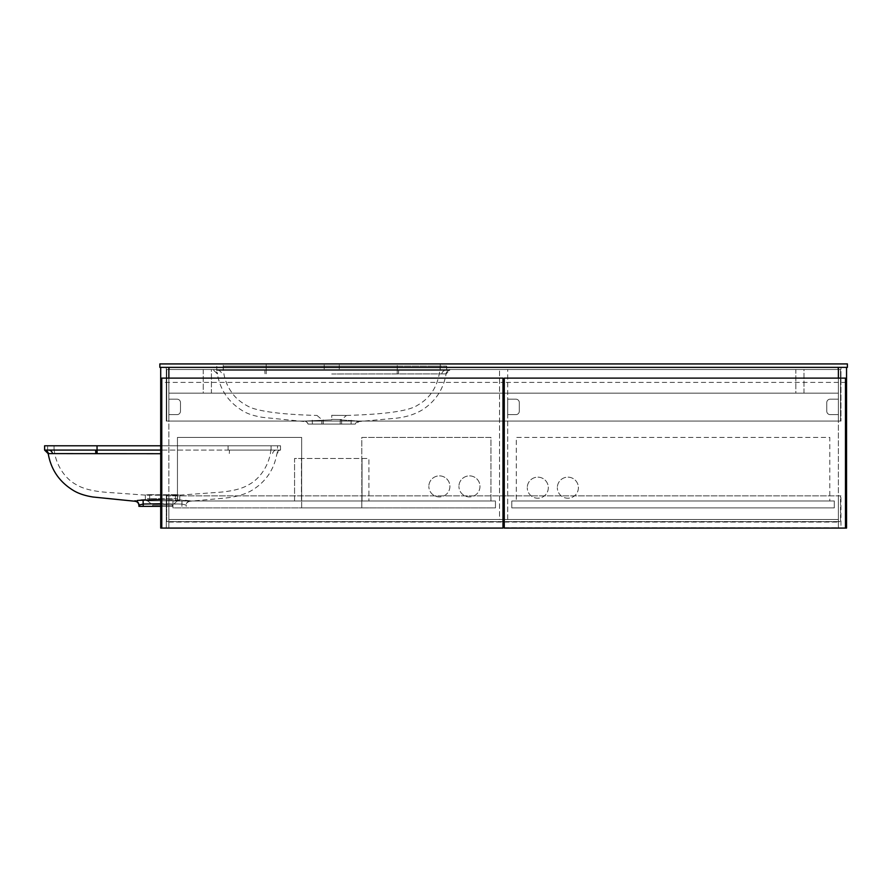 <?xml version="1.0" encoding="UTF-8"?>
<svg xmlns="http://www.w3.org/2000/svg" width="892" height="892" viewBox="0 0 892 892"><rect width="100%" height="100%" fill="white"/><g stroke="black" fill="none" stroke-linecap="round" stroke-linejoin="round"><path stroke-width="0.67" stroke-dasharray="4.46 3.34" d="M162.556 445.777L228.096 445.777L162.556 445.777M175.445 494.647L162.556 494.77L179.749 494.904L175.445 494.647L175.445 500.791L179.749 500.791L149.666 500.791L175.445 500.791L175.445 494.647M179.749 494.904L179.749 500.791L179.749 494.904M160.705 445.777L280.523 445.777L44.6 445.777L44.6 450.081A4.293 4.293 96.1 0 1 48.369 453.604L49.506 453.504M265.292 445.777L269.629 445.777C271.949 445.777 271.949 445.777 269.629 445.777C271.949 445.777 271.949 445.777 269.629 445.777L265.292 445.777M134.848 500.802L134.848 500.802A4.293 4.293 180 0 1 138.929 505.095L143.222 504.036L181.901 504.036L182.013 499.921L162.556 499.565L190.264 500.802L182.013 499.921L181.901 504.036L186.194 505.095L181.901 504.036L160.705 503.735M49.606 453.504L160.705 453.705M172.446 506.377L152.677 506.377L172.446 506.377L172.446 505.084L152.677 505.084L147.559 500.791L177.564 500.791L147.559 500.791M152.677 506.377L152.677 505.084L172.446 505.084L177.564 500.791M160.705 450.081L44.6 450.081M95.812 453.482L95.645 450.081L48.636 450.081A4.293 3.936 90 0 1 52.472 453.415M160.705 499.565L145.374 499.843M141.047 500.066L139.063 500.334M59.831 445.777L55.482 445.777C53.163 445.777 53.163 445.777 55.482 445.777C53.163 445.777 53.163 445.777 55.482 445.777L59.831 445.777M149.666 494.647L162.556 494.77L145.374 494.904L149.666 494.647L149.666 500.791L145.374 500.791L149.666 500.791L149.666 494.647M145.374 494.904L145.374 500.791L145.374 494.904M280.523 450.081L280.523 445.777L280.523 450.081L276.487 450.081L280.523 450.081A4.293 4.293 -96.1 0 0 276.743 453.604A4.293 4.293 83.9 0 1 280.523 450.081L276.899 453.671C274.178 469.259 266.139 481.312 252.782 489.808C245.635 494.268 236.179 497.045 224.394 498.137L190.297 501.226C187.788 501.572 186.417 502.999 186.194 505.519M138.929 506.377L160.705 506.377M186.194 506.377L186.194 505.095L186.194 506.377M190.264 500.802A4.293 4.293 0 0 0 186.194 505.095A4.293 4.293 180 0 1 190.264 500.802M143.222 506.377L143.099 499.921M229.3 453.482L229.478 450.081L229.3 453.482M272.651 453.415A4.293 3.936 -90 0 1 276.487 450.081A4.293 3.936 90 0 0 272.651 453.415M97.027 445.777L277.512 445.777L54.055 445.777L97.027 445.777L97.027 450.081L47.611 450.081L47.611 445.777L47.611 450.081L277.512 450.081L277.512 445.777L277.512 450.081L97.027 450.081L97.027 445.777L97.105 453.504M271.068 450.081L228.096 450.081L271.068 450.081L271.068 445.777L271.068 450.081M54.055 450.081L54.055 445.777L54.055 450.081M266.195 366.077L446.68 366.077L223.223 366.077L397.263 366.077L228.999 366.077L266.195 366.077L266.195 363.925L440.235 363.925L223.223 363.925L266.195 363.925L266.195 370.37L216.778 370.37L216.778 366.077L216.778 370.37L446.68 370.37L446.68 366.077L446.68 370.37L213.779 370.37L213.779 369.511L449.691 369.511L213.779 369.511L213.779 370.37L440.235 370.37L266.195 370.37L266.195 366.077M440.235 370.37L440.235 366.077L438.808 366.077L440.235 366.077L440.235 363.925L440.235 370.37M223.223 366.077L223.223 370.37L223.223 366.077L224.661 366.077L223.223 366.077L223.223 363.925L223.223 366.077C223.301 375.744 226.133 384.53 231.73 392.435C235.655 398.378 241.933 403.407 250.574 407.544C265.771 413.197 294.416 414.802 317.084 415.46M147.514 495.205L149.666 495.205L147.514 495.205L147.514 498.639L149.666 498.639L147.514 498.639L147.514 495.205M175.445 495.205L149.666 495.205L177.597 495.205L175.445 495.205L175.445 498.639L149.666 498.639L177.597 498.639L177.597 495.205L177.597 498.639L175.445 498.639L175.445 495.205M331.712 415.315L331.735 415.315C350.712 415.505 350.712 415.505 331.735 415.315C350.712 415.505 350.712 415.505 331.735 415.315L331.735 419.407C344.479 419.619 344.479 419.619 331.735 419.407C344.479 419.619 344.479 419.619 331.735 419.407L331.724 419.407M397.263 366.077L434.46 366.077L397.263 366.077L397.263 363.925L397.263 370.37L445.654 370.37L397.263 370.37L397.263 366.077M434.46 366.077L438.808 366.077L434.46 366.077M340.253 419.92L359.242 421.102L340.253 419.92L340.198 424.079L308.097 424.079L355.362 424.079L340.198 424.079L340.253 419.92M331.735 373.993L445.922 373.893L331.735 373.993M331.735 363.925L324.209 363.925L331.735 363.925M331.735 369.511L324.209 369.511L331.735 369.511M331.735 424.079L321.845 424.079L331.735 424.079M837.945 369.511L837.945 367.359L847.4 367.359L847.4 363.925L159.846 363.925L159.846 367.359L837.945 367.359L837.945 369.511L169.302 369.511L169.302 367.359L169.302 369.511L837.945 369.511M331.735 419.853L304.228 421.102L331.735 419.853M228.999 366.077L224.661 366.077L228.999 366.077M449.691 370.37L449.691 369.511L449.691 370.37L445.654 370.37L449.691 370.37A4.293 4.293 -96.1 0 0 445.922 373.893A4.293 4.293 83.9 0 1 449.691 370.37L446.078 373.96C443.335 389.592 435.263 401.656 421.86 410.164C413.665 414.903 404.143 417.668 393.327 418.459L359.097 421.537L355.362 424.079A4.293 4.293 17.7 0 1 359.242 421.102A4.293 4.293 -162.3 0 0 355.362 424.079M323.272 424.079L323.216 419.92L323.272 424.079L340.198 424.079L323.272 424.079M264.812 370.37L264.991 373.77L264.812 370.37M217.815 370.37A4.293 3.936 90 0 1 221.651 373.703A4.293 3.936 -90 0 0 217.815 370.37M398.479 373.77L398.646 370.37L398.479 373.77M441.819 373.703A4.293 3.936 -90 0 1 445.654 370.37A4.293 3.936 90 0 0 441.819 373.703M504.27 393.149L507.704 393.149L507.704 519.478L504.27 519.478L838.38 519.478L168.867 519.478L168.867 522.065L838.38 522.065L168.867 522.065L168.867 519.478L838.38 519.478L838.38 527.651L502.977 527.651M504.27 527.651L838.38 527.651L838.38 519.478L838.38 522.065L838.38 519.478L168.867 519.478L502.977 519.478L499.542 519.478L499.542 369.511L499.542 519.478L507.704 519.478L507.704 369.511L499.542 369.511L507.704 369.511L507.704 393.149L502.977 393.149M168.867 519.478L168.867 527.651L168.867 519.478M160.705 367.359L168.867 367.359L160.705 367.359L160.705 528.075L168.867 528.075L168.867 495.852L168.867 528.075L161.775 528.075L161.775 382.4L502.977 382.4L502.977 528.075L161.775 528.075M168.867 378.108L168.867 528.075L168.867 367.359L168.867 421.08L168.867 367.359L168.867 393.149L168.867 367.359L166.291 367.359L838.38 367.359L838.38 528.075L838.38 495.852L838.38 528.075L845.471 528.075L504.27 528.075L504.27 382.4L845.471 382.4L845.471 528.075M166.291 528.075L168.867 528.075L166.291 528.075L166.291 495.852L168.867 495.852L166.291 495.852L166.291 528.075M166.291 421.08L168.867 421.08L166.291 421.08L166.291 367.359L166.291 421.08M846.541 367.359L838.38 367.359L838.38 421.08L838.38 367.359L846.541 367.359L846.541 528.075L838.38 528.075L838.38 378.108M840.955 528.075L838.38 528.075L840.955 528.075L840.955 495.852L840.955 528.075M838.38 367.359L840.955 367.359L840.955 421.08L840.955 367.359L838.38 367.359L838.38 393.149L168.867 393.149L838.38 393.149L838.38 367.359L168.867 367.359M840.955 495.852L838.38 495.852L840.955 495.852M840.955 421.08L838.38 421.08L840.955 421.08M166.715 495.852L166.715 521.63L840.52 521.63L166.715 521.63L166.715 495.852L840.52 495.852L840.52 521.63L840.52 495.852L166.715 495.852M507.704 414.635L515.866 414.635A3.434 3.434 0 0 0 519.311 411.19L519.311 402.593A3.434 3.434 0 0 0 515.866 399.159L507.704 399.159L507.704 414.635L507.704 399.159L515.866 399.159A3.434 3.434 0 0 1 519.311 402.593L519.311 411.19A3.434 3.434 0 0 1 515.866 414.635L507.704 414.635M168.867 414.635L177.029 414.635A3.434 3.434 0 0 0 180.474 411.19L180.474 402.593A3.434 3.434 0 0 0 177.029 399.159L168.867 399.159L168.867 414.635L168.867 399.159L177.029 399.159A3.434 3.434 0 0 1 180.474 402.593L180.474 411.19A3.434 3.434 0 0 1 177.029 414.635L168.867 414.635M838.38 399.159L830.207 399.159A3.434 3.434 0 0 0 826.773 402.593L826.773 411.19A3.434 3.434 0 0 0 830.207 414.635L838.38 414.635L838.38 399.159L838.38 414.635L830.207 414.635A3.434 3.434 0 0 1 826.773 411.19L826.773 402.593A3.434 3.434 0 0 1 830.207 399.159L838.38 399.159M840.52 369.511L840.52 421.08L166.715 421.08L166.715 369.511L166.715 421.08L840.52 421.08L840.52 369.511L166.715 369.511L840.52 369.511M502.977 382.4L502.977 378.108L161.775 378.108L161.775 382.4M479.985 486.396A10.526 10.526 0 0 1 469.46 496.922A10.526 10.526 0 0 1 458.934 486.396A10.526 10.526 0 0 0 469.46 496.922A10.526 10.526 0 0 0 479.985 486.396A10.526 10.526 0 0 0 469.46 475.871A10.526 10.526 0 0 0 458.934 486.396A10.526 10.526 0 0 1 469.46 475.871A10.526 10.526 0 0 1 479.985 486.396M449.902 486.396A10.526 10.526 0 0 1 439.377 496.922A10.526 10.526 0 0 1 428.851 486.396A10.526 10.526 0 0 0 439.377 496.922A10.526 10.526 0 0 0 449.902 486.396A10.526 10.526 0 0 0 439.377 475.871A10.526 10.526 0 0 0 428.851 486.396A10.526 10.526 0 0 1 439.377 475.871A10.526 10.526 0 0 1 449.902 486.396M361.817 501.003L361.817 437.403L490.946 437.403L490.946 501.003L361.817 501.003L490.946 501.003L490.946 437.403L361.817 437.403L361.817 501.003L495.461 501.003L495.461 507.882L361.817 507.882L361.817 501.003L177.463 501.003L301.652 501.003L301.652 437.403L177.463 437.403L177.463 501.003L177.463 437.403L301.652 437.403L301.652 501.003L172.948 501.003L495.461 501.003L495.461 507.882L172.948 507.882L172.948 501.003L172.948 507.882L301.652 507.882L301.652 501.003L301.652 507.882L361.817 507.882L361.817 501.003M294.561 501.003L368.909 501.003L294.561 501.003L294.561 458.466L301.44 458.466L301.44 501.003L301.44 458.466L362.029 458.466L362.029 501.003L362.029 458.466L368.909 458.466L368.909 501.003L368.909 458.466L294.561 458.466L294.561 501.003M845.471 382.4L845.471 378.108L504.27 378.108L504.27 382.4M511.785 507.882L511.785 501.003L834.299 501.003L834.299 507.882L511.785 507.882L511.785 501.003L834.299 501.003L834.299 507.882L511.785 507.882M578.395 487.679A10.526 10.526 0 0 1 567.87 498.215A10.526 10.526 0 0 1 557.333 487.679A10.526 10.526 0 0 0 567.87 498.215A10.526 10.526 0 0 0 578.395 487.679A10.526 10.526 0 0 0 567.87 477.153A10.526 10.526 0 0 0 557.333 487.679A10.526 10.526 0 0 1 567.87 477.153A10.526 10.526 0 0 1 578.395 487.679M548.312 487.679A10.526 10.526 0 0 1 537.787 498.215A10.526 10.526 0 0 1 527.261 487.679A10.526 10.526 0 0 0 537.787 498.215A10.526 10.526 0 0 0 548.312 487.679A10.526 10.526 0 0 0 537.787 477.153A10.526 10.526 0 0 0 527.261 487.679A10.526 10.526 0 0 1 537.787 477.153A10.526 10.526 0 0 1 548.312 487.679M829.783 501.003L516.301 501.003L829.783 501.003L829.783 437.403L516.301 437.403L516.301 501.003L516.301 437.403L829.783 437.403L829.783 501.003M803.993 393.149L803.993 369.511L795.831 369.511L795.831 393.149L803.993 393.149L803.993 369.511L795.831 369.511L795.831 393.149L803.993 393.149M203.242 369.511L203.242 393.149L211.415 393.149L211.415 369.511L203.242 369.511L203.242 393.149L211.415 393.149L211.415 369.511L203.242 369.511M228.096 450.081L228.096 445.777L228.096 450.081M181.901 506.377L181.901 504.036L181.901 506.377M149.666 498.639L149.666 495.205L149.666 498.639M266.195 370.37L266.273 373.793L266.195 370.37M397.263 370.37L397.196 373.793L397.263 370.37M351.069 424.079L351.192 420.21L351.069 424.079M312.39 424.079L312.278 420.21L312.39 424.079M308.097 424.079A4.293 4.293 -17.7 0 0 304.228 421.102A4.293 4.293 162.3 0 1 308.097 424.079C307.673 422.841 306.435 421.994 304.362 421.537L262.449 417.344C253.406 415.839 246.538 413.487 241.821 410.298C228.296 401.801 220.146 389.692 217.392 373.96L213.779 370.37A4.293 4.293 96.1 0 1 217.548 373.893A4.293 4.293 -83.9 0 0 213.779 370.37M179.749 495.127L220.023 492.206C232.89 491.079 242.49 488.56 248.846 484.657C261.601 477.956 271.246 461.465 271.068 445.777M145.374 495.127L105.089 492.206C92.233 491.079 82.621 488.56 76.266 484.657C63.522 477.956 53.877 461.465 54.055 445.777M341.614 424.079L341.614 419.563L346.464 415.46M346.386 415.46C374.138 414.579 407.276 412.472 417.902 405.013C431.538 397.252 438.987 384.274 440.235 366.077M324.209 369.511L324.209 363.925M317.006 415.46L321.845 419.563L321.845 424.079M339.25 369.511L339.25 363.925"/><path stroke-width="1.34" d="M145.374 499.843L141.047 500.066M137.223 500.501L138.539 500.379M134.848 500.802L134.848 500.802A4.293 4.293 -0 0 1 138.929 505.095L139.007 505.028M139.063 500.334L160.705 499.565M160.705 453.705L48.38 453.604A4.293 4.293 -83.9 0 0 44.6 450.081L44.6 445.777L160.705 445.777M138.929 505.519C138.695 502.999 137.335 501.572 134.826 501.226L93.069 497.022C84.562 495.673 77.727 493.321 72.553 489.942C59.073 481.446 50.967 469.359 48.213 453.671L44.6 450.081L160.705 450.081M52.472 453.415A4.293 3.936 -90 0 0 48.636 450.081L95.645 450.081L95.812 453.482M160.705 506.377L138.929 506.377L138.929 505.095L143.222 504.036L160.705 503.735M138.929 506.377L138.929 505.095M143.099 499.921L143.222 506.377M847.4 363.925L847.4 367.359L159.846 367.359L159.846 363.925L847.4 363.925M502.977 519.478L504.27 519.478L502.977 519.478M502.977 527.651L504.27 527.651M160.705 367.359L160.705 528.075L502.977 528.075L502.977 378.108L161.775 378.108L161.775 528.075M168.867 367.359L168.867 378.108M838.38 367.359L838.38 378.108M845.471 528.075L845.471 378.108L504.27 378.108L504.27 528.075L846.541 528.075L846.541 367.359M502.977 393.149L504.27 393.149M97.105 453.504L97.027 445.777"/></g></svg>
